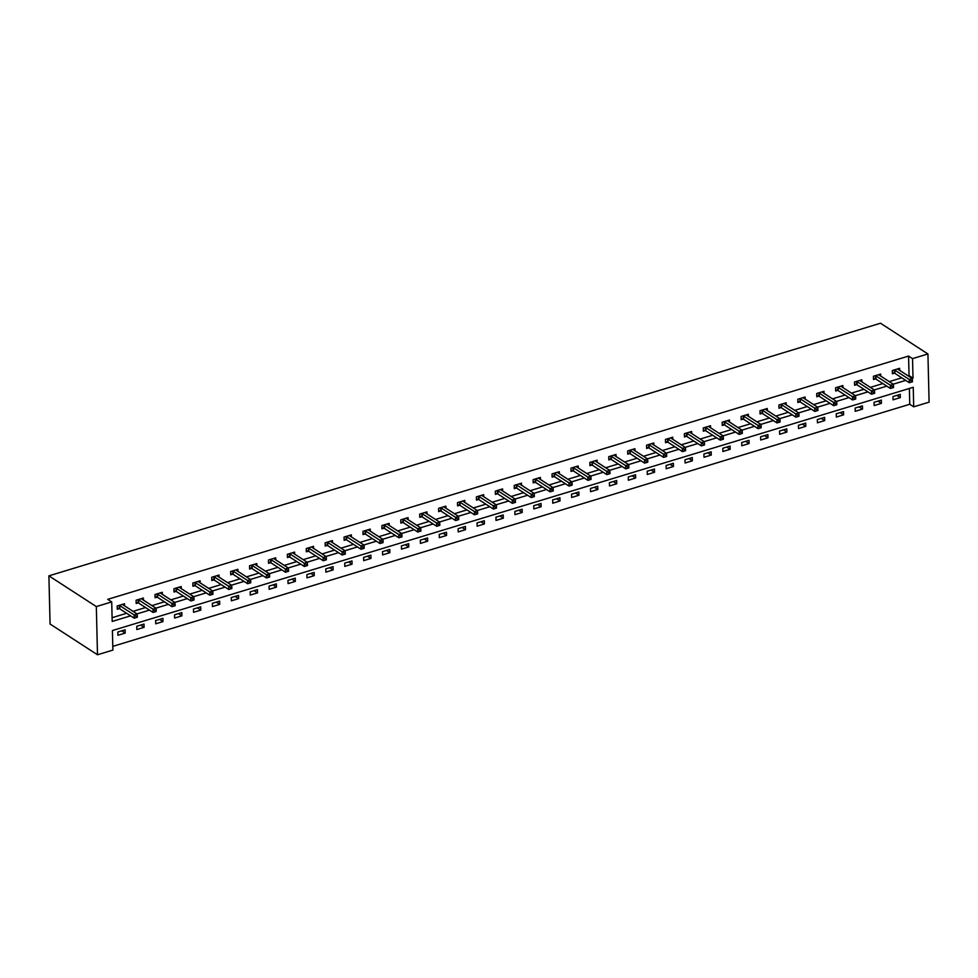<?xml version="1.0" encoding="UTF-8"?>
<svg xmlns="http://www.w3.org/2000/svg" width="978" height="978" viewBox="0 0 978 978"><rect width="100%" height="100%" fill="white"/><g stroke="black" fill="none" stroke-linecap="round" stroke-linejoin="round"><path stroke-width="1.47" d="M927.926 353.963L929.1 402.154L913.709 406.824L913.232 387.288L112.409 630.553L112.886 650.089L97.494 654.771L50.074 624.037L48.9 575.846L880.506 323.229L927.926 353.963L912.535 358.633L908.574 356.078L107.763 599.343L111.712 601.898L112.189 621.433L130.587 615.847M112.8 646.36L909.76 404.269L913.709 406.824M909.76 404.269L909.369 388.462M900.237 394.366L892.963 396.567L893.048 399.831L900.31 397.618L900.237 394.366M881.337 400.112L874.063 402.313L874.136 405.577L881.41 403.364L881.337 400.112M862.425 405.846L855.151 408.058L855.237 411.31L862.51 409.11L862.425 405.846M843.525 411.591L836.251 413.804L836.324 417.056L843.598 414.843L843.525 411.591M824.613 417.337L817.339 419.55L817.425 422.802L824.698 420.589L824.613 417.337M805.713 423.083L798.439 425.283L798.513 428.547L805.786 426.335L805.713 423.083M786.801 428.816L779.527 431.029L779.613 434.281L786.887 432.08L786.801 428.816M767.901 434.562L760.627 436.775L760.701 440.027L767.975 437.826L767.901 434.562M748.989 440.308L741.715 442.521L741.801 445.772L749.075 443.56L748.989 440.308M730.089 446.054L722.815 448.254L722.889 451.518L730.163 449.305L730.089 446.054M711.177 451.787L703.903 454L703.989 457.264L711.263 455.051L711.177 451.787M692.277 457.533L685.003 459.746L685.089 462.997L692.351 460.797L692.277 457.533M673.365 463.279L666.104 465.491L666.177 468.743L673.451 466.53L673.365 463.279M654.465 469.024L647.191 471.225L647.277 474.489L654.539 472.276L654.465 469.024M635.553 474.77L628.292 476.971L628.365 480.235L635.639 478.022L635.553 474.77M616.653 480.504L609.38 482.716L609.465 485.968L616.727 483.768L616.653 480.504M597.741 486.249L590.48 488.462L590.553 491.714L597.827 489.501L597.741 486.249M578.842 491.995L571.568 494.208L571.653 497.46L578.927 495.247L578.842 491.995M559.942 497.741L552.668 499.941L552.741 503.205L560.015 500.993L559.942 497.741M541.03 503.474L533.756 505.687L533.841 508.939L541.115 506.738L541.03 503.474M522.13 509.22L514.856 511.433L514.929 514.685L522.203 512.484L522.13 509.22M503.218 514.966L495.944 517.179L496.029 520.43L503.303 518.218L503.218 514.966M484.318 520.712L477.044 522.912L477.117 526.176L484.391 523.963L484.318 520.712M465.406 526.457L458.132 528.658L458.217 531.922L465.491 529.709L465.406 526.457M446.506 532.191L439.232 534.404L439.305 537.655L446.579 535.455L446.506 532.191M427.594 537.937L420.32 540.149L420.406 543.401L427.679 541.189L427.594 537.937M408.694 543.682L401.42 545.895L401.493 549.147L408.767 546.934L408.694 543.682M389.782 549.428L382.52 551.629L382.594 554.893L389.867 552.68L389.782 549.428M370.882 555.162L363.608 557.374L363.694 560.626L370.955 558.426L370.882 555.162M351.97 560.907L344.708 563.12L344.782 566.372L352.056 564.172L351.97 560.907M333.07 566.653L325.796 568.866L325.882 572.118L333.143 569.905L333.07 566.653M314.158 572.399L306.896 574.599L306.97 577.864L314.244 575.651L314.158 572.399M295.258 578.132L287.984 580.345L288.07 583.609L295.332 581.397L295.258 578.132M276.346 583.878L269.084 586.091L269.158 589.343L276.432 587.142L276.346 583.878M257.446 589.624L250.172 591.837L250.258 595.089L257.532 592.876L257.446 589.624M238.546 595.37L231.273 597.57L231.346 600.834L238.62 598.622L238.546 595.37M219.634 601.115L212.36 603.316L212.446 606.58L219.72 604.367L219.634 601.115M200.734 606.849L193.461 609.062L193.534 612.314L200.808 610.113L200.734 606.849M181.822 612.595L174.549 614.807L174.634 618.059L181.908 615.847L181.822 612.595M162.923 618.341L155.649 620.553L155.722 623.805L162.996 621.592L162.923 618.341M144.01 624.086L136.737 626.287L136.822 629.551L144.096 627.338L144.01 624.086M125.111 629.82L117.837 632.032L117.91 635.284L125.184 633.084L125.111 629.82M112.091 617.705L126.639 613.279M133.032 611.348L145.539 607.546M151.945 605.602L164.451 601.8M170.844 599.856L183.351 596.054M189.756 594.111L202.263 590.309M208.656 588.365L221.162 584.575M227.568 582.631L240.075 578.829M246.468 576.886L258.974 573.084M265.38 571.14L277.886 567.338M284.28 565.394L296.786 561.604M303.18 559.66L315.698 555.859M322.092 553.915L334.598 550.113M340.992 548.169L353.51 544.367M359.904 542.423L372.41 538.621M378.804 536.678L391.322 532.888M397.716 530.944L410.222 527.142M416.616 525.198L429.122 521.396M435.528 519.452L448.034 515.65M454.428 513.707L466.934 509.917M473.34 507.973L485.846 504.171M492.24 502.227L504.746 498.425M511.152 496.482L523.658 492.68M530.052 490.736L542.558 486.946M548.964 485.002L561.47 481.2M567.863 479.257L580.37 475.455M586.776 473.511L599.282 469.709M605.675 467.765L618.182 463.963M624.575 462.019L637.094 458.23M643.487 456.286L655.994 452.484M662.387 450.54L674.906 446.738M681.299 444.794L693.805 440.992M700.199 439.049L712.717 435.259M719.111 433.315L731.617 429.513M738.011 427.569L750.517 423.767M756.923 421.824L769.429 418.022M775.823 416.078L788.329 412.276M794.735 410.344L807.241 406.542M813.635 404.599L826.141 400.797M832.547 398.853L845.053 395.051M851.447 393.107L863.953 389.305M870.359 387.361L882.865 383.572M889.259 381.628L901.765 377.826M908.171 375.882L909.051 375.613L908.574 356.078M899.65 370.369L899.601 368.315L892.327 370.528L892.413 373.779L894.369 373.18M880.75 376.102L880.689 374.061L873.427 376.261L873.501 379.525L875.469 378.926M861.838 381.848L861.789 379.794L854.515 382.007L854.601 385.259L856.557 384.672M842.938 387.594L842.877 385.54L835.615 387.753L835.689 391.004L837.657 390.405M824.026 393.339L823.977 391.286L816.703 393.498L816.789 396.75L818.745 396.151M805.126 399.073L805.077 397.031L797.803 399.232L797.877 402.496L799.845 401.897M786.214 404.819L786.165 402.765L778.891 404.978L778.977 408.242L780.933 407.643M767.314 410.564L767.265 408.511L759.992 410.723L760.065 413.975L762.033 413.388M748.402 416.31L748.353 414.256L741.08 416.469L741.165 419.721L743.121 419.122M729.502 422.056L729.454 420.002L722.18 422.203L722.253 425.467L724.221 424.868M710.59 427.789L710.541 425.748L703.268 427.948L703.353 431.212L705.309 430.613M691.69 433.535L691.642 431.481L684.368 433.694L684.441 436.946L686.409 436.359M672.778 439.281L672.73 437.227L665.456 439.44L665.541 442.692L667.497 442.093M653.879 445.027L653.83 442.973L646.556 445.186L646.641 448.437L648.597 447.838M634.966 450.76L634.918 448.719L627.656 450.919L627.729 454.183L629.698 453.584M616.067 456.506L616.018 454.452L608.744 456.665L608.829 459.917L610.785 459.33M597.155 462.252L597.106 460.198L589.844 462.411L589.917 465.662L591.886 465.063M578.255 467.997L578.206 465.944L570.932 468.156L571.018 471.408L572.974 470.809M559.355 473.731L559.294 471.689L552.032 473.89L552.105 477.154L554.074 476.555M540.443 479.477L540.394 477.435L533.12 479.636L533.206 482.9L535.162 482.301M521.543 485.222L521.494 483.169L514.22 485.381L514.294 488.633L516.262 488.046M502.631 490.968L502.582 488.914L495.308 491.127L495.394 494.379L497.35 493.78M483.731 496.714L483.682 494.66L476.408 496.873L476.482 500.125L478.45 499.526M464.819 502.447L464.77 500.406L457.496 502.606L457.582 505.87L459.538 505.271M445.919 508.193L445.87 506.139L438.596 508.352L438.67 511.604L440.638 511.017M427.007 513.939L426.958 511.885L419.684 514.098L419.77 517.35L421.726 516.751M408.107 519.685L408.058 517.631L400.784 519.844L400.858 523.096L402.826 522.496M389.195 525.418L389.146 523.377L381.872 525.577L381.958 528.841L383.914 528.242M370.295 531.164L370.246 529.11L362.972 531.323L363.046 534.587L365.014 533.988M351.383 536.91L351.334 534.856L344.06 537.069L344.146 540.321L346.102 539.734M332.483 542.656L332.434 540.602L325.161 542.814L325.246 546.066L327.202 545.467M313.571 548.401L313.522 546.347L306.261 548.548L306.334 551.812L308.302 551.213M294.671 554.135L294.623 552.093L287.349 554.294L287.434 557.558L289.39 556.959M275.772 559.881L275.71 557.827L268.449 560.039L268.522 563.291L270.49 562.705M256.859 565.626L256.811 563.572L249.537 565.785L249.622 569.037L251.578 568.438M237.96 571.372L237.898 569.318L230.637 571.531L230.71 574.783L232.678 574.184M219.048 577.106L218.999 575.064L211.725 577.264L211.81 580.529L213.766 579.93M200.148 582.851L200.099 580.798L192.825 583.01L192.898 586.262L194.867 585.675M181.236 588.597L181.187 586.543L173.913 588.756L173.998 592.008L175.954 591.409M162.336 594.343L162.287 592.289L155.013 594.502L155.086 597.754L157.055 597.155M143.424 600.076L143.375 598.035L136.101 600.235L136.186 603.499L138.142 602.9M124.524 605.822L124.475 603.768L117.201 605.981L117.274 609.245L119.243 608.646M111.712 601.898L96.321 606.568L48.9 575.846M96.321 606.568L97.494 654.771M912.119 378.437L913.012 378.168L912.535 358.633M136.981 613.903L149.5 610.101M155.893 608.157L168.399 604.355M174.793 602.411L187.311 598.622M193.705 596.678L206.211 592.876M212.605 590.932L225.123 587.13M231.517 585.186L244.023 581.384M250.417 579.441L262.923 575.651M269.329 573.707L281.835 569.905M288.229 567.961L300.735 564.159M307.141 562.216L319.647 558.414M326.041 556.47L338.547 552.668M344.953 550.724L357.459 546.934M363.853 544.99L376.359 541.189M382.765 539.245L395.271 535.443M401.665 533.499L414.171 529.697M420.577 527.753L433.083 523.963M439.477 522.02L451.983 518.218M458.376 516.274L470.895 512.472M477.288 510.528L489.795 506.726M496.188 504.782L508.707 500.981M515.1 499.049L527.607 495.247M534 493.303L546.519 489.501M552.912 487.557L565.418 483.755M571.812 481.812L584.318 478.01M590.724 476.066L603.23 472.276M609.624 470.332L622.13 466.53M628.536 464.587L641.042 460.785M647.436 458.841L659.942 455.039M666.348 453.095L678.854 449.305M685.248 447.362L697.754 443.56M704.16 441.616L716.666 437.814M723.06 435.87L735.566 432.068M741.972 430.124L754.478 426.322M760.872 424.379L773.378 420.589M779.772 418.645L792.29 414.843M798.684 412.899L811.19 409.097M817.584 407.154L830.102 403.352M836.496 401.408L849.002 397.618M855.395 395.674L867.914 391.872M874.308 389.929L886.814 386.127M893.207 384.183L905.714 380.381M909.051 375.613L913.012 378.168M896.875 395.381L900.31 397.618M877.963 401.127L881.41 403.364M859.063 406.872L862.51 409.11M840.151 412.618L843.598 414.843M821.251 418.364L824.698 420.589M802.339 424.097L805.786 426.335M783.439 429.843L786.887 432.08M764.527 435.589L767.975 437.826M745.627 441.335L749.075 443.56M726.715 447.068L730.163 449.305M707.815 452.814L711.263 455.051M688.903 458.56L692.351 460.797M670.003 464.305L673.451 466.53M651.091 470.039L654.539 472.276M632.191 475.785L635.639 478.022M613.279 481.531L616.727 483.768M594.379 487.276L597.827 489.501M575.48 493.022L578.927 495.247M556.568 498.756L560.015 500.993M537.668 504.501L541.115 506.738M518.756 510.247L522.203 512.484M499.856 515.993L503.303 518.218M480.944 521.726L484.391 523.963M462.044 527.472L465.491 529.709M443.132 533.218L446.579 535.455M424.232 538.964L427.679 541.189M405.32 544.709L408.767 546.934M386.42 550.443L389.867 552.68M367.508 556.189L370.955 558.426M348.608 561.934L352.056 564.172M329.696 567.68L333.143 569.905M310.796 573.414L314.244 575.651M291.896 579.159L295.332 581.397M272.984 584.905L276.432 587.142M254.084 590.651L257.532 592.876M235.172 596.384L238.62 598.622M216.272 602.13L219.72 604.367M197.36 607.876L200.808 610.113M178.461 613.622L181.908 615.847M159.548 619.367L162.996 621.592M140.649 625.101L144.096 627.338M121.737 630.847L125.184 633.084M912.45 381.762L912.413 380.466L911.203 380.833L911.239 382.129L912.45 381.762L909.32 382.716L909.247 379.464L894.858 370.149A1.443 0.636 -1.4 0 0 894.479 369.977L894.295 369.928M911.203 380.833L909.247 379.464L912.278 378.547L897.89 369.219A1.443 0.636 -1.4 0 1 897.682 369.012L897.633 368.914M911.239 382.129L909.32 382.716L894.943 373.4A1.443 0.636 -1.4 0 0 894.552 373.241L892.376 372.618M912.413 380.466L912.278 378.547M893.537 387.508L893.513 386.2L892.303 386.567L892.327 387.875L893.537 387.508L890.42 388.462L890.335 385.21L875.958 375.882A1.443 0.636 -1.4 0 0 875.567 375.723L875.383 375.674M892.303 386.567L890.335 385.21L893.366 384.281L878.99 374.965A1.443 0.636 -1.4 0 1 878.782 374.745L878.733 374.647M892.327 387.875L890.42 388.462L876.031 379.146A1.443 0.636 -1.4 0 0 875.652 378.975L873.476 378.364M893.513 386.2L893.366 384.281M874.638 393.254L874.601 391.946L873.391 392.312L873.427 393.621L874.638 393.254L871.508 394.207L871.435 390.943L857.046 381.628A1.443 0.636 -1.4 0 0 856.667 381.469L856.483 381.408M873.391 392.312L871.435 390.943L874.466 390.026L860.078 380.711A1.443 0.636 -1.4 0 1 859.87 380.491L859.833 380.393M873.427 393.621L871.508 394.207L857.131 384.892A1.443 0.636 -1.4 0 0 856.74 384.721L854.564 384.097M874.601 391.946L874.466 390.026M855.726 398.987L855.701 397.691L854.491 398.058L854.515 399.366L855.726 398.987L852.608 399.953L852.523 396.689L838.146 387.374A1.443 0.636 -1.4 0 0 837.755 387.202L837.571 387.154M854.491 398.058L852.523 396.689L855.554 395.772L841.178 386.457A1.443 0.636 -1.4 0 1 840.97 386.237L840.921 386.139M854.515 399.366L852.608 399.953L838.219 390.625A1.443 0.636 -1.4 0 0 837.84 390.466L835.664 389.843M855.701 397.691L855.554 395.772M836.826 404.733L836.789 403.437L835.579 403.804L835.615 405.1L836.826 404.733L833.696 405.687L833.623 402.435L819.234 393.119A1.443 0.636 -1.4 0 0 818.855 392.948L818.672 392.899M835.579 403.804L833.623 402.435L836.655 401.518L822.266 392.19A1.443 0.636 -1.4 0 1 822.058 391.982L822.021 391.885M835.615 405.1L833.696 405.687L819.319 396.371A1.443 0.636 -1.4 0 0 818.941 396.212L816.752 395.589M836.789 403.437L836.655 401.518M817.926 410.479L817.889 409.171L816.679 409.55L816.703 410.846L817.926 410.479L814.796 411.432L814.711 408.181L800.334 398.853A1.443 0.636 -1.4 0 0 799.955 398.694L799.76 398.645M816.679 409.55L814.711 408.181L817.742 407.264L803.366 397.936A1.443 0.636 -1.4 0 1 803.158 397.716L803.109 397.618M816.703 410.846L814.796 411.432L800.407 402.117A1.443 0.636 -1.4 0 0 800.028 401.946L797.852 401.335M817.889 409.171L817.742 407.264M799.014 416.225L798.977 414.916L797.767 415.283L797.803 416.591L799.014 416.225L795.884 417.178L795.811 413.926L781.422 404.599A1.443 0.636 -1.4 0 0 781.043 404.44L780.86 404.379M797.767 415.283L795.811 413.926L798.843 412.997L784.454 403.682A1.443 0.636 -1.4 0 1 784.246 403.462L784.209 403.364M797.803 416.591L795.884 417.178L781.508 407.863A1.443 0.636 -1.4 0 0 781.129 407.692L778.94 407.068M798.977 414.916L798.843 412.997M780.114 421.97L780.077 420.662L778.867 421.029L778.891 422.337L780.114 421.97L776.984 422.924L776.899 419.66L762.522 410.344A1.443 0.636 -1.4 0 0 762.143 410.185L761.948 410.124M778.867 421.029L776.899 419.66L779.931 418.743L765.554 409.427A1.443 0.636 -1.4 0 1 765.346 409.207L765.297 409.11M778.891 422.337L776.984 422.924L762.595 413.596A1.443 0.636 -1.4 0 0 762.217 413.437L760.04 412.814M780.077 420.662L779.931 418.743M761.202 427.704L761.177 426.408L759.955 426.775L759.992 428.071L761.202 427.704L758.084 428.657L757.999 425.406L743.61 416.09A1.443 0.636 -1.4 0 0 743.231 415.919L743.048 415.87M759.955 426.775L757.999 425.406L761.031 424.489L746.642 415.161A1.443 0.636 -1.4 0 1 746.434 414.953L746.397 414.855M759.992 428.071L758.084 428.657L743.696 419.342A1.443 0.636 -1.4 0 0 743.317 419.183L741.141 418.56M761.177 426.408L761.031 424.489M742.302 433.45L742.265 432.154L741.055 432.52L741.092 433.816L742.302 433.45L739.172 434.403L739.099 431.151L724.71 421.836A1.443 0.636 -1.4 0 0 724.331 421.665L724.136 421.616M741.055 432.52L739.099 431.151L742.119 430.234L727.742 420.907A1.443 0.636 -1.4 0 1 727.534 420.687L727.485 420.601M741.092 433.816L739.172 434.403L724.784 425.088A1.443 0.636 -1.4 0 0 724.405 424.917L722.229 424.305M742.265 432.154L742.119 430.234M723.39 439.195L723.365 437.887L722.143 438.254L722.18 439.562L723.39 439.195L720.273 440.149L720.187 436.897L705.81 427.569A1.443 0.636 -1.4 0 0 705.419 427.41L705.236 427.349M722.143 438.254L720.187 436.897L723.219 435.968L708.83 426.652A1.443 0.636 -1.4 0 1 708.622 426.432L708.585 426.335M722.18 439.562L720.273 440.149L705.884 430.833A1.443 0.636 -1.4 0 0 705.505 430.662L703.329 430.051M723.365 437.887L723.219 435.968M704.49 444.941L704.453 443.633L703.243 444L703.28 445.308L704.49 444.941L701.36 445.895L701.287 442.631L686.898 433.315A1.443 0.636 -1.4 0 0 686.519 433.156L686.324 433.095M703.243 444L701.287 442.631L704.307 441.714L689.93 432.398A1.443 0.636 -1.4 0 1 689.722 432.178L689.673 432.08M703.28 445.308L701.36 445.895L686.984 436.567A1.443 0.636 -1.4 0 0 686.593 436.408L684.417 435.785M704.453 443.633L704.307 441.714M685.578 450.675L685.554 449.379L684.331 449.746L684.368 451.054L685.578 450.675L682.461 451.64L682.375 448.376L667.998 439.061A1.443 0.636 -1.4 0 0 667.607 438.89L667.424 438.841M684.331 449.746L682.375 448.376L685.407 447.459L671.018 438.144A1.443 0.636 -1.4 0 1 670.81 437.924L670.774 437.826M684.368 451.054L682.461 451.64L668.072 442.313A1.443 0.636 -1.4 0 0 667.693 442.154L665.517 441.53M685.554 449.379L685.407 447.459M666.678 456.42L666.641 455.125L665.431 455.491L665.468 456.787L666.678 456.42L663.549 457.374L663.475 454.122L649.086 444.807A1.443 0.636 -1.4 0 0 648.707 444.635L648.512 444.587M665.431 455.491L663.475 454.122L666.507 453.205L652.118 443.878A1.443 0.636 -1.4 0 1 651.91 443.67L651.861 443.572M665.468 456.787L663.549 457.374L649.172 448.058A1.443 0.636 -1.4 0 0 648.781 447.9L646.605 447.276M666.641 455.125L666.507 453.205M647.766 462.166L647.742 460.858L646.531 461.237L646.556 462.533L647.766 462.166L644.649 463.12L644.563 459.868L630.187 450.54A1.443 0.636 -1.4 0 0 629.795 450.381L629.612 450.332M646.531 461.237L644.563 459.868L647.595 458.939L633.206 449.623A1.443 0.636 -1.4 0 1 632.998 449.403L632.962 449.305M646.556 462.533L644.649 463.12L630.26 453.804A1.443 0.636 -1.4 0 0 629.881 453.633L627.705 453.022M647.742 460.858L647.595 458.939M628.866 467.912L628.83 466.604L627.619 466.971L627.656 468.279L628.866 467.912L625.737 468.865L625.663 465.614L611.274 456.286A1.443 0.636 -1.4 0 0 610.895 456.127L610.712 456.066M627.619 466.971L625.663 465.614L628.695 464.684L614.306 455.369A1.443 0.636 -1.4 0 1 614.098 455.149L614.05 455.051M627.656 468.279L625.737 468.865L611.36 459.55A1.443 0.636 -1.4 0 0 610.969 459.379L608.793 458.755M628.83 466.604L628.695 464.684M609.954 473.645L609.93 472.35L608.719 472.716L608.744 474.024L609.954 473.645L606.837 474.611L606.751 471.347L592.375 462.032A1.443 0.636 -1.4 0 0 591.983 461.861L591.8 461.812M608.719 472.716L606.751 471.347L609.783 470.43L595.406 461.115A1.443 0.636 -1.4 0 1 595.199 460.895L595.15 460.797M608.744 474.024L606.837 474.611L592.448 465.284A1.443 0.636 -1.4 0 0 592.069 465.125L589.893 464.501M609.93 472.35L609.783 470.43M591.054 479.391L591.018 478.095L589.807 478.462L589.844 479.758L591.054 479.391L587.925 480.345L587.851 477.093L573.463 467.777A1.443 0.636 -1.4 0 0 573.084 467.606L572.9 467.557M589.807 478.462L587.851 477.093L590.883 476.176L576.494 466.848A1.443 0.636 -1.4 0 1 576.286 466.64L576.238 466.543M589.844 479.758L587.925 480.345L573.548 471.029A1.443 0.636 -1.4 0 0 573.157 470.87L570.981 470.247M591.018 478.095L590.883 476.176M572.142 485.137L572.118 483.829L570.907 484.208L570.932 485.504L572.142 485.137L569.025 486.09L568.939 482.839L554.563 473.523A1.443 0.636 -1.4 0 0 554.171 473.352L553.988 473.303M570.907 484.208L568.939 482.839L571.971 481.922L557.594 472.594A1.443 0.636 -1.4 0 1 557.387 472.374L557.338 472.276M570.932 485.504L569.025 486.09L554.636 476.775A1.443 0.636 -1.4 0 0 554.257 476.604L552.081 475.993M572.118 483.829L571.971 481.922M553.242 490.883L553.206 489.575L551.995 489.941L552.032 491.249L553.242 490.883L550.113 491.836L550.039 488.584L535.651 479.257A1.443 0.636 -1.4 0 0 535.272 479.098L535.088 479.037M551.995 489.941L550.039 488.584L553.071 487.655L538.682 478.34A1.443 0.636 -1.4 0 1 538.475 478.12L538.438 478.022M552.032 491.249L550.113 491.836L535.736 482.521A1.443 0.636 -1.4 0 0 535.345 482.35L533.169 481.726M553.206 489.575L553.071 487.655M534.33 496.628L534.306 495.32L533.096 495.687L533.12 496.995L534.33 496.628L531.213 497.582L531.127 494.318L516.751 485.002A1.443 0.636 -1.4 0 0 516.372 484.844L516.176 484.782M533.096 495.687L531.127 494.318L534.159 493.401L519.783 484.086A1.443 0.636 -1.4 0 1 519.575 483.865L519.526 483.768M533.12 496.995L531.213 497.582L516.824 488.254A1.443 0.636 -1.4 0 0 516.445 488.095L514.269 487.472M534.306 495.32L534.159 493.401M515.43 502.362L515.394 501.066L514.183 501.433L514.22 502.729L515.43 502.362L512.301 503.328L512.227 500.064L497.839 490.748A1.443 0.636 -1.4 0 0 497.46 490.577L497.276 490.528M514.183 501.433L512.227 500.064L515.259 499.147L500.87 489.831A1.443 0.636 -1.4 0 1 500.663 489.611L500.626 489.513M514.22 502.729L512.301 503.328L497.924 494A1.443 0.636 -1.4 0 0 497.545 493.841L495.357 493.218M515.394 501.066L515.259 499.147M496.531 508.108L496.494 506.812L495.284 507.179L495.308 508.474L496.531 508.108L493.401 509.061L493.315 505.809L478.939 496.494A1.443 0.636 -1.4 0 0 478.56 496.323L478.364 496.274M495.284 507.179L493.315 505.809L496.347 504.892L481.971 495.565A1.443 0.636 -1.4 0 1 481.763 495.345L481.714 495.259M495.308 508.474L493.401 509.061L479.012 499.746A1.443 0.636 -1.4 0 0 478.633 499.575L476.457 498.963M496.494 506.812L496.347 504.892M477.619 513.853L477.582 512.545L476.372 512.912L476.408 514.22L477.619 513.853L474.489 514.807L474.416 511.555L460.027 502.227A1.443 0.636 -1.4 0 0 459.648 502.069L459.464 502.02M476.372 512.912L474.416 511.555L477.447 510.626L463.059 501.311A1.443 0.636 -1.4 0 1 462.851 501.091L462.814 500.993M476.408 514.22L474.489 514.807L460.112 505.492A1.443 0.636 -1.4 0 0 459.733 505.32L457.545 504.709M477.582 512.545L477.447 510.626M458.719 519.599L458.682 518.291L457.472 518.658L457.496 519.966L458.719 519.599L455.589 520.553L455.516 517.289L441.127 507.973A1.443 0.636 -1.4 0 0 440.748 507.814L440.552 507.753M457.472 518.658L455.516 517.289L458.535 516.372L444.159 507.056A1.443 0.636 -1.4 0 1 443.951 506.836L443.902 506.738M457.496 519.966L455.589 520.553L441.2 511.225A1.443 0.636 -1.4 0 0 440.821 511.066L438.645 510.443M458.682 518.291L458.535 516.372M439.807 525.333L439.782 524.037L438.56 524.404L438.596 525.712L439.807 525.333L436.689 526.298L436.604 523.034L422.215 513.719A1.443 0.636 -1.4 0 0 421.836 513.548L421.652 513.499M438.56 524.404L436.604 523.034L439.635 522.118L425.247 512.802A1.443 0.636 -1.4 0 1 425.039 512.582L425.002 512.484M438.596 525.712L436.689 526.298L422.3 516.971A1.443 0.636 -1.4 0 0 421.921 516.812L419.745 516.188M439.782 524.037L439.635 522.118M420.907 531.078L420.87 529.783L419.66 530.149L419.696 531.445L420.907 531.078L417.777 532.032L417.704 528.78L403.315 519.465A1.443 0.636 -1.4 0 0 402.936 519.294L402.74 519.245M419.66 530.149L417.704 528.78L420.723 527.863L406.347 518.536A1.443 0.636 -1.4 0 1 406.139 518.328L406.09 518.23M419.696 531.445L417.777 532.032L403.401 522.717A1.443 0.636 -1.4 0 0 403.009 522.558L400.833 521.934M420.87 529.783L420.723 527.863M401.995 536.824L401.97 535.516L400.748 535.895L400.784 537.191L401.995 536.824L398.877 537.778L398.792 534.526L384.415 525.198A1.443 0.636 -1.4 0 0 384.024 525.039L383.841 524.99M400.748 535.895L398.792 534.526L401.824 533.597L387.435 524.281A1.443 0.636 -1.4 0 1 387.227 524.061L387.19 523.963M400.784 537.191L398.877 537.778L384.488 528.462A1.443 0.636 -1.4 0 0 384.109 528.291L381.933 527.68M401.97 535.516L401.824 533.597M383.095 542.57L383.058 541.262L381.848 541.629L381.885 542.937L383.095 542.57L379.965 543.524L379.892 540.272L365.503 530.944A1.443 0.636 -1.4 0 0 365.124 530.785L364.928 530.724M381.848 541.629L379.892 540.272L382.911 539.343L368.535 530.027A1.443 0.636 -1.4 0 1 368.327 529.807L368.278 529.709M381.885 542.937L379.965 543.524L365.589 534.208A1.443 0.636 -1.4 0 0 365.197 534.037L363.021 533.413M383.058 541.262L382.911 539.343M364.183 548.316L364.158 547.008L362.948 547.374L362.972 548.682L364.183 548.316L361.065 549.269L360.98 546.005L346.603 536.69A1.443 0.636 -1.4 0 0 346.212 536.531L346.029 536.47M362.948 547.374L360.98 546.005L364.012 545.088L349.623 535.773A1.443 0.636 -1.4 0 1 349.415 535.553L349.378 535.455M362.972 548.682L361.065 549.269L346.677 539.942A1.443 0.636 -1.4 0 0 346.298 539.783L344.122 539.159M364.158 547.008L364.012 545.088M345.283 554.049L345.246 552.753L344.036 553.12L344.073 554.416L345.283 554.049L342.153 555.003L342.08 551.751L327.691 542.435A1.443 0.636 -1.4 0 0 327.312 542.264L327.117 542.215M344.036 553.12L342.08 551.751L345.112 550.834L330.723 541.506A1.443 0.636 -1.4 0 1 330.515 541.299L330.466 541.201M344.073 554.416L342.153 555.003L327.777 545.687A1.443 0.636 -1.4 0 0 327.385 545.528L325.209 544.905M345.246 552.753L345.112 550.834M326.371 559.795L326.346 558.499L325.136 558.866L325.161 560.162L326.371 559.795L323.253 560.749L323.168 557.497L308.791 548.181A1.443 0.636 -1.4 0 0 308.4 548.01L308.217 547.961M325.136 558.866L323.168 557.497L326.2 556.58L311.811 547.252A1.443 0.636 -1.4 0 1 311.615 547.032L311.566 546.946M325.161 560.162L323.253 560.749L308.865 551.433A1.443 0.636 -1.4 0 0 308.486 551.262L306.31 550.651M326.346 558.499L326.2 556.58M307.471 565.541L307.434 564.233L306.224 564.599L306.261 565.907L307.471 565.541L304.341 566.494L304.268 563.242L289.879 553.915A1.443 0.636 -1.4 0 0 289.5 553.756L289.317 553.695M306.224 564.599L304.268 563.242L307.3 562.313L292.911 552.998A1.443 0.636 -1.4 0 1 292.703 552.778L292.654 552.68M306.261 565.907L304.341 566.494L289.965 557.179A1.443 0.636 -1.4 0 0 289.574 557.008L287.398 556.384M307.434 564.233L307.3 562.313M288.559 571.286L288.534 569.978L287.324 570.345L287.349 571.653L288.559 571.286L285.442 572.24L285.356 568.976L270.979 559.66A1.443 0.636 -1.4 0 0 270.588 559.502L270.405 559.44M287.324 570.345L285.356 568.976L288.388 568.059L274.011 558.744A1.443 0.636 -1.4 0 1 273.803 558.524L273.754 558.426M287.349 571.653L285.442 572.24L271.053 562.912A1.443 0.636 -1.4 0 0 270.674 562.753L268.498 562.13M288.534 569.978L288.388 568.059M269.659 577.02L269.622 575.724L268.412 576.091L268.449 577.399L269.659 577.02L266.529 577.986L266.456 574.722L252.067 565.406A1.443 0.636 -1.4 0 0 251.688 565.235L251.505 565.186M268.412 576.091L266.456 574.722L269.488 573.805L255.099 564.489A1.443 0.636 -1.4 0 1 254.891 564.269L254.842 564.172M268.449 577.399L266.529 577.986L252.153 568.658A1.443 0.636 -1.4 0 0 251.762 568.499L249.586 567.876M269.622 575.724L269.488 573.805M250.747 582.766L250.723 581.47L249.512 581.837L249.537 583.132L250.747 582.766L247.63 583.719L247.544 580.467L233.167 571.152A1.443 0.636 -1.4 0 0 232.776 570.981L232.593 570.932M249.512 581.837L247.544 580.467L250.576 579.551L236.199 570.223A1.443 0.636 -1.4 0 1 235.991 570.015L235.942 569.917M249.537 583.132L247.63 583.719L233.241 574.404A1.443 0.636 -1.4 0 0 232.862 574.245L230.686 573.621M250.723 581.47L250.576 579.551M231.847 588.511L231.81 587.203L230.6 587.582L230.637 588.878L231.847 588.511L228.718 589.465L228.644 586.213L214.255 576.886A1.443 0.636 -1.4 0 0 213.876 576.727L213.693 576.678M230.6 587.582L228.644 586.213L231.676 585.284L217.287 575.969A1.443 0.636 -1.4 0 1 217.079 575.749L217.043 575.651M230.637 588.878L228.718 589.465L214.341 580.15A1.443 0.636 -1.4 0 0 213.962 579.978L211.774 579.367M231.81 587.203L231.676 585.284M212.935 594.257L212.911 592.949L211.7 593.316L211.725 594.624L212.935 594.257L209.818 595.211L209.732 591.947L195.356 582.631A1.443 0.636 -1.4 0 0 194.977 582.472L194.781 582.411M211.7 593.316L209.732 591.947L212.764 591.03L198.387 581.714A1.443 0.636 -1.4 0 1 198.179 581.494L198.131 581.397M211.725 594.624L209.818 595.211L195.429 585.895A1.443 0.636 -1.4 0 0 195.05 585.724L192.874 585.101M212.911 592.949L212.764 591.03M194.035 599.991L193.999 598.695L192.788 599.062L192.825 600.37L194.035 599.991L190.906 600.957L190.832 597.692L176.443 588.377A1.443 0.636 -1.4 0 0 176.064 588.206L175.881 588.157M192.788 599.062L190.832 597.692L193.864 596.776L179.475 587.46A1.443 0.636 -1.4 0 1 179.267 587.24L179.231 587.142M192.825 600.37L190.906 600.957L176.529 591.629A1.443 0.636 -1.4 0 0 176.15 591.47L173.962 590.846M193.999 598.695L193.864 596.776M175.135 605.737L175.099 604.441L173.888 604.807L173.913 606.103L175.135 605.737L172.006 606.69L171.92 603.438L157.544 594.123A1.443 0.636 -1.4 0 0 157.165 593.952L156.969 593.903M173.888 604.807L171.92 603.438L174.952 602.521L160.575 593.194A1.443 0.636 -1.4 0 1 160.368 592.986L160.319 592.888M173.913 606.103L172.006 606.69L157.617 597.375A1.443 0.636 -1.4 0 0 157.238 597.216L155.062 596.592M175.099 604.441L174.952 602.521M156.223 611.482L156.187 610.174L154.976 610.553L155.013 611.849L156.223 611.482L153.106 612.436L153.02 609.184L138.631 599.856A1.443 0.636 -1.4 0 0 138.253 599.697L138.069 599.648M154.976 610.553L153.02 609.184L156.052 608.267L141.663 598.939A1.443 0.636 -1.4 0 1 141.455 598.719L141.419 598.622M155.013 611.849L153.106 612.436L138.717 603.12A1.443 0.636 -1.4 0 0 138.338 602.949L136.162 602.338M156.187 610.174L156.052 608.267M137.323 617.228L137.287 615.92L136.076 616.287L136.101 617.595L137.323 617.228L134.194 618.182L134.12 614.93L119.732 605.602A1.443 0.636 -1.4 0 0 119.353 605.443L119.157 605.382M136.076 616.287L134.12 614.93L137.14 614.001L122.763 604.685A1.443 0.636 -1.4 0 1 122.556 604.465L122.507 604.367M136.101 617.595L134.194 618.182L119.805 608.866A1.443 0.636 -1.4 0 0 119.426 608.695L117.25 608.071M137.287 615.92L137.14 614.001M894.858 370.149L894.943 373.4M894.479 369.977L894.552 373.241M875.958 375.882L876.031 379.146M875.567 375.723L875.652 378.975M857.046 381.628L857.131 384.892M856.667 381.469L856.74 384.721M838.146 387.374L838.219 390.625M837.755 387.202L837.84 390.466M819.234 393.119L819.319 396.371M818.855 392.948L818.941 396.212M800.334 398.853L800.407 402.117M799.955 398.694L800.028 401.946M781.422 404.599L781.508 407.863M781.043 404.44L781.129 407.692M762.522 410.344L762.595 413.596M762.143 410.185L762.217 413.437M743.61 416.09L743.696 419.342M743.231 415.919L743.317 419.183M724.71 421.836L724.784 425.088M724.331 421.665L724.405 424.917M705.81 427.569L705.884 430.833M705.419 427.41L705.505 430.662M686.898 433.315L686.984 436.567M686.519 433.156L686.593 436.408M667.998 439.061L668.072 442.313M667.607 438.89L667.693 442.154M649.086 444.807L649.172 448.058M648.707 444.635L648.781 447.9M630.187 450.54L630.26 453.804M629.795 450.381L629.881 453.633M611.274 456.286L611.36 459.55M610.895 456.127L610.969 459.379M592.375 462.032L592.448 465.284M591.983 461.861L592.069 465.125M573.463 467.777L573.548 471.029M573.084 467.606L573.157 470.87M554.563 473.523L554.636 476.775M554.171 473.352L554.257 476.604M535.651 479.257L535.736 482.521M535.272 479.098L535.345 482.35M516.751 485.002L516.824 488.254M516.372 484.844L516.445 488.095M497.839 490.748L497.924 494M497.46 490.577L497.545 493.841M478.939 496.494L479.012 499.746M478.56 496.323L478.633 499.575M460.027 502.227L460.112 505.492M459.648 502.069L459.733 505.32M441.127 507.973L441.2 511.225M440.748 507.814L440.821 511.066M422.215 513.719L422.3 516.971M421.836 513.548L421.921 516.812M403.315 519.465L403.401 522.717M402.936 519.294L403.009 522.558M384.415 525.198L384.488 528.462M384.024 525.039L384.109 528.291M365.503 530.944L365.589 534.208M365.124 530.785L365.197 534.037M346.603 536.69L346.677 539.942M346.212 536.531L346.298 539.783M327.691 542.435L327.777 545.687M327.312 542.264L327.385 545.528M308.791 548.181L308.865 551.433M308.4 548.01L308.486 551.262M289.879 553.915L289.965 557.179M289.5 553.756L289.574 557.008M270.979 559.66L271.053 562.912M270.588 559.502L270.674 562.753M252.067 565.406L252.153 568.658M251.688 565.235L251.762 568.499M233.167 571.152L233.241 574.404M232.776 570.981L232.862 574.245M214.255 576.886L214.341 580.15M213.876 576.727L213.962 579.978M195.356 582.631L195.429 585.895M194.977 582.472L195.05 585.724M176.443 588.377L176.529 591.629M176.064 588.206L176.15 591.47M157.544 594.123L157.617 597.375M157.165 593.952L157.238 597.216M138.631 599.856L138.717 603.12M138.253 599.697L138.338 602.949M119.732 605.602L119.805 608.866M119.353 605.443L119.426 608.695"/></g></svg>
